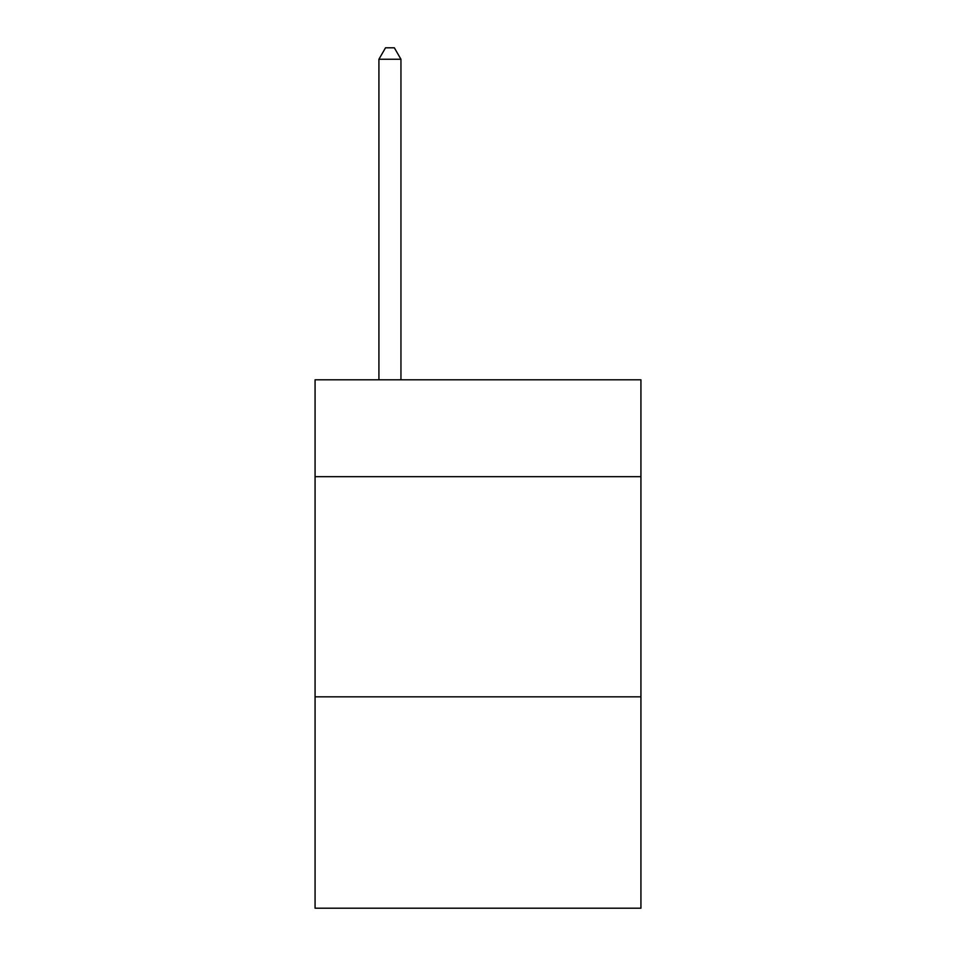 <?xml version="1.0" encoding="UTF-8"?>
<svg xmlns="http://www.w3.org/2000/svg" width="956" height="956" viewBox="0 0 956 956"><rect width="100%" height="100%" fill="white"/><g stroke="black" fill="none" stroke-linecap="round" stroke-linejoin="round"><path stroke-width="1.43" d="M640.926 476.674L640.926 379.807L315.074 379.807L315.074 476.674L640.926 476.674L640.926 908.2L315.074 908.2L315.074 476.674M640.926 696.84L315.074 696.84M400.946 379.807L400.946 59.248L378.923 59.248L378.923 379.807M378.923 59.248L385.531 47.8L394.338 47.8L400.946 59.248"/></g></svg>
